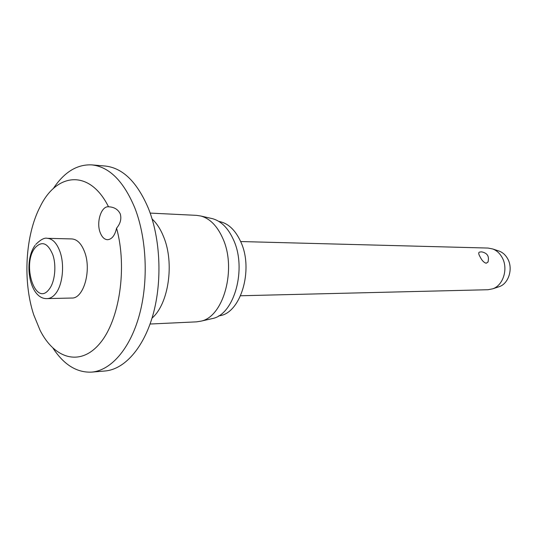 <?xml version="1.0" encoding="UTF-8"?>
<svg xmlns="http://www.w3.org/2000/svg" width="537" height="537" viewBox="0 0 537 537"><rect width="100%" height="100%" fill="white"/><g stroke="black" fill="none" stroke-linecap="round" stroke-linejoin="round"><path stroke-width="0.81" d="M120.254 213.894C121.657 218.834 120.429 223.587 116.576 228.165C114.871 235.535 111.844 239.381 107.487 239.717C104.379 239.482 101.956 237.126 100.218 232.655C96.056 222.365 101.231 205.913 108.494 206.785L108.514 206.785C114.126 207.013 118.039 209.376 120.254 213.894M108.514 206.785C89.78 169.088 56.768 172.424 40.221 206.55C25.273 235.092 22.635 281.267 33.75 314.89L40.1 330.356C54.606 359.085 80.523 366.798 99.996 343.257C119.556 320.072 127.45 267.695 116.576 228.165M53.049 348.218C63.95 364.791 76.798 372.759 91.599 372.121C110.837 370.577 129.988 349.03 139.311 315.206C148.615 281.408 146.755 238.428 134.821 207.913C123.624 181.137 109.28 166.792 91.8 164.886C76.999 164.215 64.138 172.162 53.21 188.709M91.599 372.121L105.044 370.993C124.403 369.436 143.654 348.104 153.025 314.675C162.375 281.267 160.503 238.804 148.507 208.631C137.257 182.157 122.832 167.96 105.245 166.04L91.8 164.886M150.071 324.026L196.529 321.851L201.046 321.139C223.607 316.756 236.817 268.735 222.801 238.401C217.351 226.171 210.135 218.734 201.153 216.089L196.636 215.364L150.179 213.095M210.96 318.884L212.659 318.501C234.36 314.259 247 268.748 233.561 239.965C228.332 228.359 221.398 221.284 212.753 218.74L211.061 218.358M218.747 315.837C240.308 314.326 254.075 269.997 240.777 241.825C235.28 229.843 227.97 223.036 218.841 221.419M47.323 238.321L71.817 238.931C77.174 239.307 81.443 243.65 84.618 251.954C91.78 270.299 83.591 298.841 71.757 298.035L47.263 298.599C50.169 298.505 52.868 296.948 55.365 293.934C62.574 285.55 64.843 265.016 59.956 251.598C56.821 243.127 52.606 238.703 47.323 238.321C44.571 237.515 40.718 239.549 35.757 244.429M240.603 295.759L488.005 289.732L492.765 288.805C503.417 285.308 508.512 268.252 502.014 257.304C499.712 253.256 496.644 250.484 492.798 248.993L488.046 248.054L240.657 241.543M480.165 256.968C478.527 254.196 478.306 252.571 479.494 252.095L481.555 251.84C487.415 253.021 489.536 256.458 487.911 262.157L486.166 263.237C483.924 262.6 481.924 260.512 480.165 256.968M498.269 286.993L499.276 286.657C508.834 283.516 513.379 268.332 507.566 258.572C505.512 254.968 502.76 252.491 499.316 251.155L498.302 250.819M488.187 261.519L487.911 262.157M152.025 318.105C168.611 304.043 174.666 262.922 163.577 236.696C160.55 229.178 156.73 223.291 152.125 219.022M52.733 254.565C47.706 242.811 41.812 240.576 35.053 247.859C21.507 264.278 35.429 307.305 48.988 289.456C54.875 282.502 56.714 265.634 52.733 254.565M212.753 218.74L201.153 216.089M499.316 251.155L492.798 248.993M499.276 286.657L492.765 288.805M35.106 245.295C23.037 261.559 29.475 299.686 47.263 298.599M212.659 318.501L201.046 321.139"/></g></svg>
